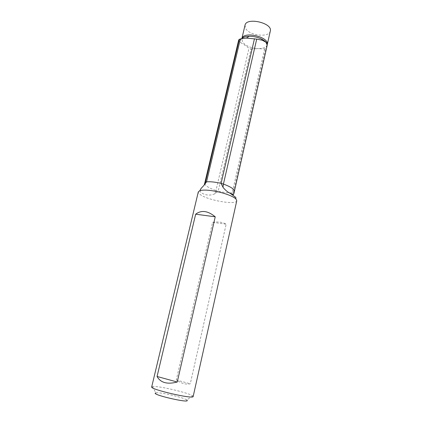 <?xml version="1.0" encoding="UTF-8"?>
<svg xmlns="http://www.w3.org/2000/svg" width="422" height="422" viewBox="0 0 422 422"><rect width="100%" height="100%" fill="white"/><g stroke="black" fill="none" stroke-linecap="round" stroke-linejoin="round"><path stroke-width="0.32" stroke-dasharray="2.11 1.58" d="M267.2 45.217L265.818 48.219L264.626 48.994L258.67 48.646C263.56 48.53 266.419 47.206 267.247 44.669L267.274 44.516M199.981 190.406C199.458 192.712 207.292 197.332 214.977 193.74L218.174 191.213L251.037 49.015L248.991 48.256C245.535 45.613 242.798 43.782 240.783 42.759L240.419 42.443C239.2 41.377 238.625 40.554 238.704 39.969M251.037 49.015L258.67 48.646C251.285 48.282 245.905 46.067 242.539 41.989L241.927 38.523M245.008 25.278L245.699 28.548C249.597 35.728 269.315 37.838 270.302 31.086M236.774 200.745C236.441 205.382 207.307 200.276 200.039 194.415C198.736 193.445 198.161 192.596 198.314 191.862M193.165 396.511L192.685 395.873C189.336 393.146 162.607 386.636 154.31 386.505L151.688 386.937M212.609 222.331C218.279 221.539 222.795 222.162 226.166 224.203L190.275 383.798C185.981 384.737 181.318 383.461 176.28 379.969L212.609 222.331L226.166 224.203M235.877 198.256C235.154 198.43 234.279 197.623 233.239 195.84L232.227 192.796C228.434 193.039 223.75 192.511 218.174 191.213L215.969 190.575L248.991 48.256M192.685 395.873L186.777 400.009C184.377 397.819 163.652 392.745 157.343 392.787L155.897 392.882L152.4 386.573M176.28 379.969L190.275 383.798M264.626 48.994L232.227 192.796L233.371 192.527L234.374 191.393M233.239 195.84L233.371 192.527L265.818 48.219M214.977 193.74L215.969 190.575C208.431 187.874 204.686 185.39 204.739 183.127M241.975 38.318L241.811 38.829L241.917 38.365M241.69 38.566C240.461 39.763 240.16 41.161 240.783 42.759"/><path stroke-width="0.63" d="M256.713 39.098L262.389 40.264L266.002 42.269L267.2 45.217L234.374 191.393C234.526 189.272 230.876 186.835 223.423 184.071L256.713 39.098L246.395 38.096L240.366 38.898L238.715 39.9L204.739 183.127L205.461 182.162L239.337 39.262M241.975 38.318C244.296 30.885 269.436 37.083 267.274 44.542L270.302 31.086C272.897 22.957 246.226 16.833 245.008 25.278L241.917 38.365M198.314 191.862L199.854 190.628C204.528 189.483 211.96 190.222 222.151 192.843C229.046 194.822 233.64 196.858 235.93 198.957L236.774 200.745L193.165 396.511C193.883 399.539 149.715 389.342 151.688 386.937L198.314 191.862M215.236 216.808C207.867 210.736 201.347 209.866 195.666 214.197L157.058 376.471C160.539 382.765 167.276 384.616 177.251 382.021L215.236 216.808L195.666 214.197M240.366 38.898L206.537 181.85L204.1 185.2L205.461 182.162L206.537 181.85C210.304 181.507 215.157 182.019 221.096 183.391L222.969 187.252C225.105 190.011 227.569 192.073 230.354 193.434L235.808 197.401L235.877 198.256M204.1 185.2L201.278 188.233M201.136 188.381L199.981 190.406M155.897 392.882C149.077 394.19 192.332 404.176 186.777 400.009M157.058 376.471L177.251 382.021M266.303 42.585L261.693 39.151C257.763 37.215 253.606 36.26 249.223 36.287C245.773 36.392 243.262 37.157 241.69 38.566M222.969 187.252L223.423 184.071L221.096 183.391L254.455 38.761M267.274 44.516L266.783 43.06C266.962 43.292 266.024 41.435 261.693 39.151L262.378 40.259M241.927 38.523L242.993 37.547C242.655 37.685 244.665 36.387 249.223 36.287L246.39 38.08M235.93 198.957L235.814 197.401M201.231 188.201L199.854 190.628M234.374 191.393L234.01 193.308C233.055 193.909 235.302 195.059 230.354 193.434M204.739 183.127L204.174 185.105"/></g></svg>
